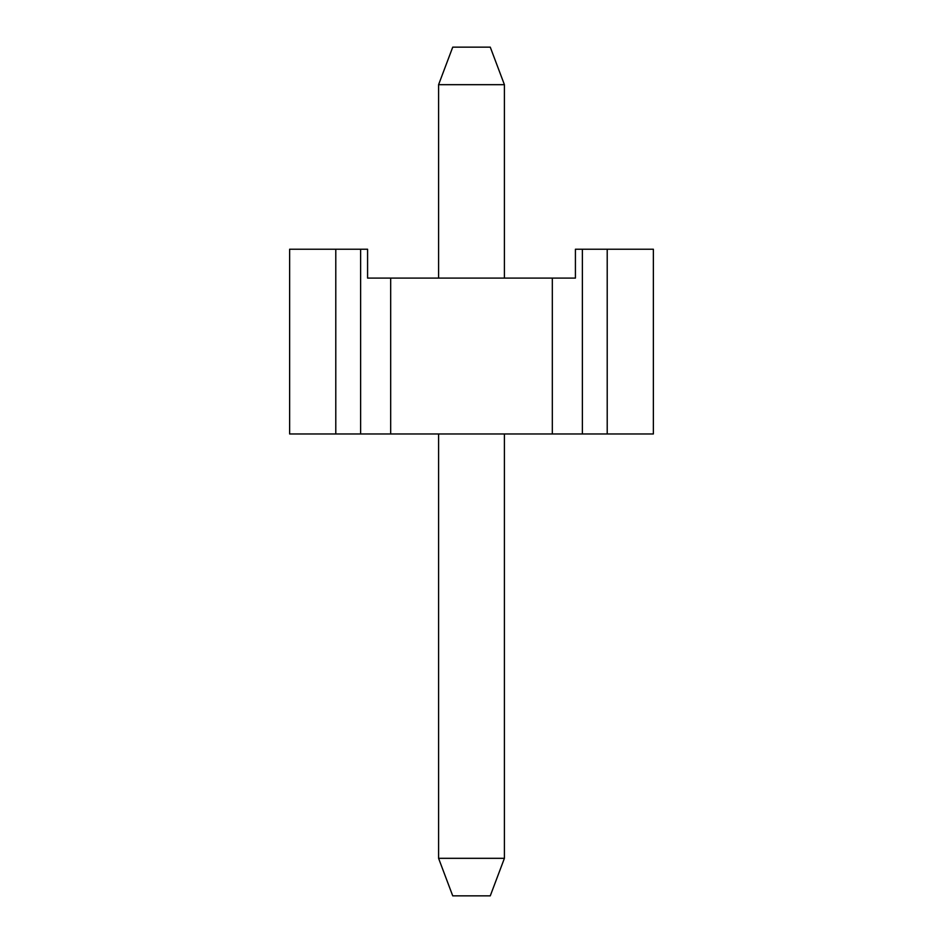 <?xml version="1.0" encoding="UTF-8"?>
<svg xmlns="http://www.w3.org/2000/svg" width="943" height="943" viewBox="0 0 943 943"><rect width="100%" height="100%" fill="white"/><g stroke="black" fill="none" stroke-linecap="round" stroke-linejoin="round"><path stroke-width="1.41" d="M575.419 249.223L653.369 249.223L653.369 433.969L653.369 249.223L607.209 249.223L607.209 433.969L653.369 433.969L289.631 433.969L390.673 433.969L390.673 278.091L575.419 278.091L552.327 278.091L552.327 433.969L582.373 433.969L582.373 249.223L575.419 249.223L575.419 278.091L575.419 249.223M289.631 249.223L367.581 249.223L360.627 249.223L360.627 433.969L360.627 249.223L335.791 249.223L335.791 433.969L335.791 249.223L289.631 249.223L289.631 433.969L289.631 249.223M367.581 278.091L390.673 278.091L367.581 278.091L367.581 249.223L367.581 278.091M582.373 433.969L607.209 433.969L607.209 249.223L582.373 249.223L582.373 433.969M390.673 278.091L390.673 433.969L552.327 433.969L552.327 278.091L390.673 278.091M452.734 47.15L490.266 47.15L452.734 47.15L438.589 84.681L452.734 47.15M438.589 858.319L438.589 433.969L438.589 858.319L452.734 895.85L438.589 858.319L504.411 858.319L438.589 858.319M438.589 278.091L438.589 84.681L438.589 278.091M490.266 895.85L452.734 895.85L490.266 895.85L504.411 858.319L504.411 433.969L504.411 858.319L490.266 895.85M504.411 278.091L504.411 84.681L438.589 84.681L504.411 84.681L490.266 47.15L504.411 84.681L504.411 278.091"/></g></svg>
